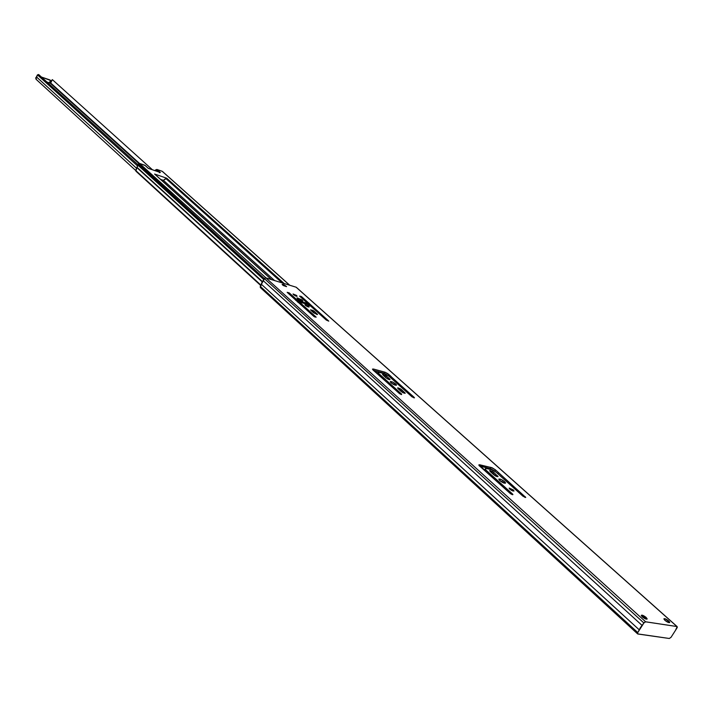 <?xml version="1.0" encoding="UTF-8"?>
<svg xmlns="http://www.w3.org/2000/svg" width="713" height="713" viewBox="0 0 713 713"><rect width="100%" height="100%" fill="white"/><g stroke="black" fill="none" stroke-linecap="round" stroke-linejoin="round"><path stroke-width="1.07" d="M646.994 619.151L646.112 617.44L647.163 618.893C646.477 619.526 644.855 618.839 642.288 616.852L645.559 618.92L647.163 618.893M513.307 489.938L514.011 490.918L509.84 489.171L512.495 490.838L513.966 491.052L513.307 489.938L509.189 488.066L509.84 489.171L509.135 488.2L513.307 489.938L512.718 490.918L513.307 489.938M504.581 481.658L505.544 482.986C504.626 483.592 502.701 482.781 499.76 480.562L504.011 483.084L505.472 483.173L505.294 482.425L501.551 479.662L498.877 479.047L499.76 480.562L498.806 479.234C499.715 478.637 501.64 479.439 504.581 481.658L503.868 482.844L504.581 481.658M395.751 384.031L396.49 385.065C395.555 385.537 393.719 384.77 390.991 382.747L394.886 385.047L396.375 385.252L396.348 384.672L393.032 382.248L390.385 381.535L390.991 382.747L390.261 381.731C391.205 381.25 393.032 382.025 395.751 384.031L395.127 385.127L395.751 384.031M668.651 620.934L669.721 622.378C669.061 622.975 667.475 622.306 664.944 620.355L668.651 622.565L669.596 622.609L669.373 621.674L664.962 618.732L663.901 618.813L664.944 620.355L663.883 618.911C664.543 618.314 666.129 618.991 668.651 620.934L667.84 622.208L668.651 620.934M667.921 622.289L664.864 620.283L667.921 622.289M645.283 618.741L646.112 617.44L645.639 617.039L641.95 615.114L641.254 615.497L642.288 616.852L641.245 615.408C641.932 614.784 643.554 615.462 646.112 617.44L645.283 618.741L642.163 616.736L645.283 618.741M282.544 284.924L282.161 284.38L282.99 284.353L282.642 285.004L282.99 284.353L282.214 284.549L283.48 285.601L286.546 286.644L284.068 284.737L286.564 286.581L282.544 284.924M308.693 306.323L309.112 306.92L305.324 305.316L307.535 306.679L309.094 306.982L308.408 306.091L304.932 304.665L308.693 306.323L308.337 306.973L308.693 306.323M302.241 300.146L302.82 300.957L297.571 298.738L300.628 300.619L302.793 301.046L301.857 299.834L297.036 297.838L297.571 298.738L297 297.936L302.241 300.146L301.751 301.038L302.241 300.146M296.768 295.628L293.417 294.612L295.601 295.957L297.063 296.332L296.501 295.405L293.034 293.97L296.768 295.628L296.43 296.26L296.768 295.628M637.877 634.009L669.311 638.483L637.618 633.884L637.779 632.565L260.281 286.376L260.334 287.544L261.404 284.3L639.418 629.98L642.235 625.559L263.329 280.753L261.404 284.3L639.418 629.98L637.779 632.565L260.281 286.376L262.188 281.92L264.461 278.667L643.875 622.966L642.235 625.559L263.329 280.753L264.461 278.667L643.875 622.966L645.639 621.789L265.913 277.892L264.746 278.284L265.913 277.892L296.118 287.205L676.967 626.54L645.639 621.789L265.913 277.892L296.118 287.205L677.198 626.647L675.407 630.488L677.279 627.458L676.967 626.54L645.443 621.789L644.062 622.707L640.345 627.698L637.529 633.082L637.877 634.009M480.571 466.329L484.804 470.143L480.571 466.329M393.549 384.013L394.556 384.913L393.549 384.013M486.756 467.764L487.977 468.86L486.756 467.764M502.095 481.551L503.663 482.951L502.095 481.551M490.401 468.61L495.776 471.944L494.804 471.07L495.508 469.885L492.13 467.781L479.822 464.796L478.922 464.831L479.047 465.509L510.419 493.646L512.442 494.706L512.656 494.136L485.464 469.626L485.74 468.352L491.569 469.689L495.998 472.068L523.012 496.257L525.695 497.487L495.508 469.885L525.722 497.398L523.012 496.257L495.998 472.068L491.569 469.689L485.874 468.37L485.464 469.626L512.451 493.94L512.923 494.59L510.178 493.441L478.842 465.01L491.105 467.434L495.508 469.885L494.804 471.07L490.401 468.61L491.105 467.434L490.401 468.61L479.573 466.088L490.401 468.61M484.876 469.555L485.544 468.432L484.876 469.555M493.075 473.61L495.99 476.231L490.972 472.211L493.075 473.61L493.779 472.425L492.567 471.525L489.849 470.482L490.321 471.623L495.107 475.731L497.977 476.694L493.779 472.425L493.075 473.61M510.758 489.876L511.676 490.437L510.758 489.876M499.465 480.286L503.868 482.844L499.465 480.286M378.086 373.434L378.933 372.266L384.842 373.888L388.799 376.036L412.114 396.918L414.485 397.854L387.836 373.683L385.127 372.257L373.523 369.049L372.48 369.093L373.131 370.092L399.672 393.736L401.508 394.592L401.642 394.146L378.398 373.202L379.066 372.302L384.69 373.835L388.799 376.036L411.909 396.74L414.128 397.328L413.825 397.854L414.128 397.328L391.161 376.785L390.644 377.694L391.223 376.607L390.617 377.667L391.223 376.607L388.719 374.361L388.086 375.475L388.594 375.929L388.086 375.475L388.719 374.361L384.655 372.106L384.031 373.211L388.086 375.475L384.031 373.211L384.655 372.106L373.523 369.049L372.997 369.976L373.523 369.049L372.471 369.165L399.218 393.389L401.472 393.986L401.169 394.512L401.472 393.986L378.398 373.202L377.872 374.138L378.719 372.32L378.086 373.434M373.336 370.279L384.031 373.211L373.336 370.279M383.906 375.956L387.97 379.147L383.906 375.956M398.995 389.521L403.184 392.827L398.995 389.521M391.063 382.81L395.055 385.1L391.063 382.81M295.672 300.235L301.234 302.802L299.157 302.178L299.745 301.118L296.136 299.103L289.104 292.829L287.161 292.33L314.469 316.848L316.171 317.169L300.85 303.355L301.376 302.588L307.481 304.424L311.082 306.43L326.296 320.057L328.755 321.144L301.234 296.43L299.558 296.1L306.349 302.187L305.841 302.954L299.745 301.118L305.841 302.954L306.349 302.187L299.701 296.234L301.866 296.893L328.773 321.1L326.296 320.057L311.082 306.43L307.481 304.424L301.376 302.588L300.85 303.355L316.028 317.027L313.818 316.376L287.294 292.464L289.496 293.132L296.136 299.103L299.745 301.118L299.157 302.178L295.672 300.235M305.396 303.8L306.349 302.187L305.378 303.791M306.251 302.374L310.886 306.323L308.488 304.166L309.068 303.114L308.488 304.166L307.847 303.809L308.426 302.758L307.847 303.809L306.251 302.374M313.765 312.463L312 311.314L313.765 312.463L314.353 311.403L312.954 310.449L310.556 309.852L313.702 312.847L317.49 314.513L314.353 311.403L313.765 312.463M297.972 299.068L301.278 300.877L297.972 299.068M398.139 388.745L402.355 392.364L405.216 393.264L400.465 388.861L397.845 387.819L398.139 388.745L397.604 388.006L401.562 389.663L400.92 390.786L401.562 389.663L405.225 393.219L401.25 391.553L398.139 388.745M386.063 377.899L389.209 379.655L390.002 379.601L389.735 379.066L385.76 375.564L382.596 374.307L386.063 377.899L382.507 374.441L386.437 376.09L385.804 377.204L386.437 376.09L389.485 378.826L390.011 379.557L386.063 377.899M675.407 630.488L671.013 637.333L675.407 630.488M671.013 637.333L669.311 638.483L671.013 637.333M310.984 310.396L310.556 309.798L314.353 311.403L317.508 314.451L313.702 312.847L310.984 310.396M316.706 314.504L317.071 313.845L316.706 314.504M312.873 308.034L313.355 307.169L312.873 308.034M301.394 297.749L301.866 296.893L301.394 297.749M295.565 300.137L296.136 299.103L295.565 300.137M289.015 294.014L289.496 293.132L289.015 294.014M300.369 304.246L300.85 303.355L300.369 304.246M282.936 285.236L283.355 284.469L282.936 285.236M404.218 393.264L404.681 392.462L404.218 393.264M389.04 379.601L389.485 378.826L389.04 379.601M490.321 471.623L489.653 470.687L493.779 472.425L498.03 476.56L493.886 474.822L490.321 471.623M496.774 476.569L497.344 475.616L496.774 476.569M512.068 494.59L512.451 493.94L512.068 494.59M484.876 470.625L485.464 469.626L484.876 470.625M524.866 497.398L525.258 496.756L524.866 497.398M497.843 473.717L498.423 472.746L497.843 473.717M497.754 473.637L498.432 472.505L497.754 473.637M479.252 465.758L479.822 464.796L479.252 465.758M641.245 615.408L645.72 618.064M52.361 79.633L51.033 81.13L50.596 83.225L49.313 82.886L50.694 82.993L139.454 163.393L50.694 82.993L52.361 79.633L152.395 169.739L52.361 79.633M138.839 163.464L50.365 83.278L138.839 163.464M46.862 81.977L49.313 82.886L46.862 81.977M38.645 74.508L137.903 164.658L38.645 74.508L37.45 74.874L38.645 74.508M137.761 166.129L37.45 74.874L137.761 166.129M36.042 79.25L35.712 77.904L36.452 76.906L136.379 168.116L36.452 76.906L37.45 74.874L36.024 79.232L135.728 170.514M41.443 77.049L50.516 80.435L49.313 82.886L50.516 80.435L50.008 79.972L41.443 77.049M145.265 165.621L148.464 168.437M154.873 170.594L156.004 169.685L158.366 171.806L156.004 169.685L156.967 169.462L154.873 170.594M159.382 172.715L160.345 172.493L156.967 169.462L162.19 171.272L289.612 285.2L162.43 171.414L156.967 169.462L160.113 172.448M146.415 180.799L260.744 285.521L135.916 171.182L260.94 285.155L135.728 170.523L136.843 167.564L135.916 171.182L146.415 180.799M262.215 281.885L136.843 167.564L262.429 281.599L137.065 167.341L137.716 165.006L263.908 279.674L137.716 165.006L138.197 164.07L264.47 278.649L138.456 163.732L139.534 163.411L138.197 164.07L136.843 167.564L262.215 281.885M145.211 165.532L139.534 163.411L265.949 277.901L139.534 163.411L144.855 165.256L148.215 168.295L160.345 172.493L148.42 168.402M154.979 174.4L271.51 279.612L154.935 174.311M377.159 373.024L374.468 370.591L377.159 373.024L378.674 371.74L377.159 373.024M160.585 179.382L163.411 180.353L274.594 280.565L163.411 180.353L165.764 178.446L282.098 282.883L165.764 178.446L166.735 178.223L163.411 180.353L160.585 179.382M297.606 301.305L300.529 303.943L297.606 301.305M298.114 302.437L296.341 300.601L298.114 302.437M307.472 304.424L305.895 303.007L307.472 304.424M284.157 283.516L166.735 178.223L154.578 174.034L166.735 178.223L284.157 283.516M377.614 373.781L378.148 373.327L377.614 373.781M296.358 287.339L677.198 626.647M260.334 287.544L637.618 633.884M145.096 165.398L148.357 168.339M271.653 279.656L154.819 174.177M162.43 171.414L289.745 285.236"/></g></svg>
